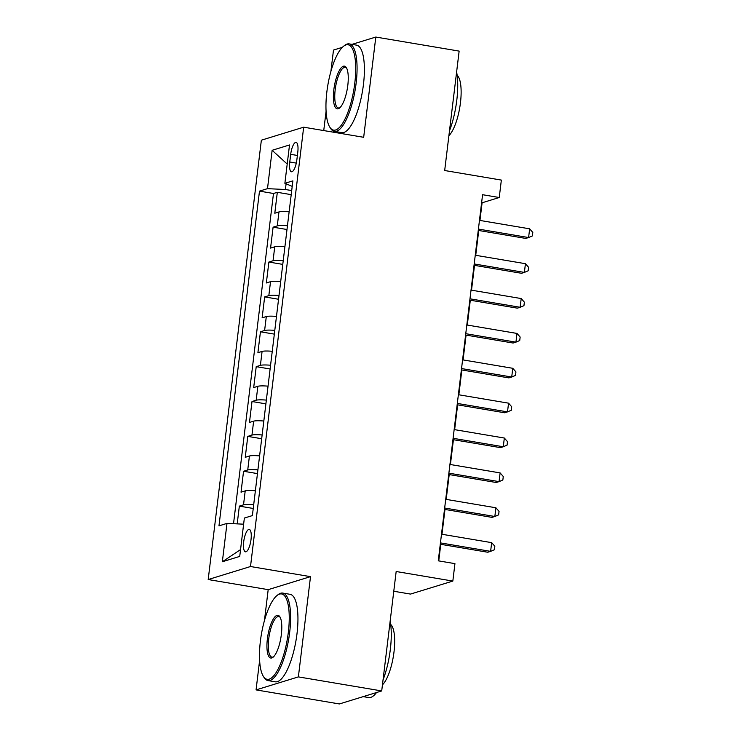 <?xml version="1.0" encoding="UTF-8"?>
<svg xmlns="http://www.w3.org/2000/svg" width="741" height="741" viewBox="0 0 741 741"><rect width="100%" height="100%" fill="white"/><g stroke="black" fill="none" stroke-linecap="round" stroke-linejoin="round"><path stroke-width="1.11" d="M251.023 539.513A11.356 3.464 -80.4 0 0 249.245 529.435A11.356 3.464 -80.4 0 0 243.696 541.764A11.356 3.464 -80.4 0 0 245.475 551.832A11.356 3.464 -80.4 0 0 251.023 539.513M393.777 591.253L410.514 594.078L452.834 581.074L454.937 563.632L438.274 560.826L482.576 194.707L499.249 197.514L501.351 180.082L444.683 170.523L459.142 51.101L375.807 37.05L351.994 44.367M259.628 660.388L256.062 689.899L339.397 703.95L381.708 690.936L298.373 676.894L310.507 576.646L250.504 566.522L208.193 579.536L268.186 589.651L264.454 620.513M250.504 566.522L303.671 127.183L261.36 140.188L208.193 579.536M342.351 47.331L333.487 50.064L330.912 71.331M326.086 111.206L323.743 130.564M256.062 689.899L298.373 676.894M289.138 211.806A14.199 2.047 -173.1 0 0 278.959 211.945L274.791 213.223L277.319 192.308L291.213 194.651M287.443 225.755A14.199 2.047 -173.1 0 0 277.273 225.894L273.096 227.172L286.989 229.515M273.096 227.172L270.567 248.096L274.744 246.809A14.199 2.047 -173.1 0 1 284.915 246.679M280.7 281.543A14.199 2.047 -173.1 0 0 270.521 281.682L266.343 282.96L268.881 262.045L282.775 264.389M276.476 316.416A14.199 2.047 -173.1 0 0 266.306 316.546L262.129 317.833L264.657 296.909L278.551 299.253M272.253 351.28A14.199 2.047 -173.1 0 0 262.082 351.419L257.905 352.697L260.443 331.783L274.337 334.126M268.038 386.154A14.199 2.047 -173.1 0 0 257.859 386.283L253.691 387.571L256.219 366.647L270.113 368.99M263.815 421.018A14.199 2.047 -173.1 0 0 253.644 421.157L249.467 422.435L252.005 401.52L265.899 403.864M259.6 455.891A14.199 2.047 -173.1 0 0 249.421 456.021L245.252 457.308L247.781 436.384L261.675 438.728M255.376 490.755A14.199 2.047 -173.1 0 0 245.206 490.894L241.029 492.172L243.557 471.257L257.451 473.601M290.694 154.332L289.768 162.01A11.004 3.353 -80.4 0 0 291.482 171.764A11.004 3.353 -80.4 0 0 296.854 159.824L297.789 152.155A11.004 3.353 -80.4 0 0 296.067 142.392A11.004 3.353 -80.4 0 0 290.694 154.332L297.382 155.462M286.091 183.824L285.396 189.501L267.492 188.659L259.489 191.122L218.975 525.86L226.987 523.396L222.346 561.752L239.723 556.408L244.363 518.052L252.375 515.597L292.88 180.86L284.877 183.314L292.213 186.38M267.492 188.659L272.132 150.303L289.518 144.958L284.877 183.314M277.319 192.308L273.485 193.484L233.526 523.711M253.691 504.704A14.199 2.047 6.9 0 0 243.52 504.843L239.343 506.122L237.194 523.878M243.557 471.257L247.735 469.97A14.199 2.047 6.9 0 1 257.914 469.84M247.781 436.384L251.959 435.106A14.199 2.047 6.9 0 1 262.129 434.967M252.005 401.52L256.173 400.233A14.199 2.047 6.9 0 1 266.352 400.103M256.219 366.647L260.397 365.369A14.199 2.047 6.9 0 1 270.567 365.23M260.443 331.783L264.611 330.495A14.199 2.047 6.9 0 1 274.791 330.366M264.657 296.909L268.835 295.631A14.199 2.047 6.9 0 1 279.005 295.492M268.881 262.045L273.049 260.758A14.199 2.047 6.9 0 1 283.229 260.628M291.704 190.567L285.396 189.501M452.834 581.074L396.166 571.515L381.708 690.936M303.671 127.183L363.674 137.298L375.807 37.05M479.955 220.447L482.095 202.784L499.249 197.514M438.755 560.909L440.765 544.311M441.979 534.261L444.98 509.447M446.193 499.397L449.203 474.573M450.417 464.524L453.418 439.709M454.641 429.66L457.642 404.836M458.855 394.786L461.856 369.972M463.079 359.922L466.08 335.099M467.293 325.049L470.303 300.235M471.517 290.185L474.518 265.361M475.731 255.312L478.742 230.497M481.613 202.71L482.095 202.784M273.485 193.484L259.489 191.122M239.343 506.122L253.237 508.465M226.987 523.396L243.622 524.183M287.202 164.048L272.132 150.303M222.346 561.752L240.556 549.581M310.507 576.646L268.186 589.651M478.26 230.414L525.74 238.417L528.592 237.546L478.417 229.08M529.648 228.821L532.807 232.433L532.39 235.925L528.592 237.546L529.648 228.821L479.473 220.364M354.782 83.187A43.302 13.199 -80.4 0 0 343.481 46.322A43.302 13.199 -80.4 0 0 326.874 91.773A43.302 13.199 -80.4 0 0 329.847 127.23A43.302 13.199 -80.4 0 0 354.782 83.187M343.481 46.322L344.546 45.479A44.367 13.523 99.6 0 1 349.206 43.895A44.367 13.523 99.6 0 1 356.125 83.251A44.367 13.523 99.6 0 1 334.45 131.398A44.367 13.523 99.6 0 1 330.569 128.378L329.847 127.23M347.807 85.335A21.646 6.595 99.6 0 1 339.498 108.056A21.646 6.595 99.6 0 1 333.848 89.624A21.646 6.595 99.6 0 1 346.316 67.607A21.646 6.595 99.6 0 1 347.807 85.335M346.677 68.237A20.591 6.271 -80.4 0 0 345.25 67.348A20.591 6.271 -80.4 0 0 335.191 89.689A20.591 6.271 -80.4 0 0 338.405 107.945A20.591 6.271 -80.4 0 0 340.045 107.575M456.613 71.988A44.367 13.523 99.6 0 1 456.789 100.23A44.367 13.523 99.6 0 1 449.5 130.759M457.132 75.239A31.946 9.735 99.6 0 1 460.457 102.749A31.946 9.735 99.6 0 1 448.907 135.659M349.206 43.895L356.532 45.136A44.367 13.523 99.6 0 1 363.451 84.493A44.367 13.523 99.6 0 1 341.786 132.63L334.45 131.398M288.323 632.369A43.302 13.199 -80.4 0 0 277.023 595.505A43.302 13.199 -80.4 0 0 260.415 640.946A43.302 13.199 -80.4 0 0 263.388 676.413A43.302 13.199 -80.4 0 0 288.323 632.369M277.023 595.505L278.088 594.662A44.367 13.523 99.6 0 1 282.747 593.078A44.367 13.523 99.6 0 1 289.666 632.434A44.367 13.523 99.6 0 1 267.992 680.581A44.367 13.523 99.6 0 1 264.111 677.561L263.388 676.413M281.348 634.518A21.646 6.595 99.6 0 1 273.04 657.239A21.646 6.595 99.6 0 1 267.39 638.807A21.646 6.595 99.6 0 1 279.857 616.781A21.646 6.595 99.6 0 1 281.348 634.518M280.218 617.42A20.591 6.271 -80.4 0 0 278.792 616.531A20.591 6.271 -80.4 0 0 268.733 638.872A20.591 6.271 -80.4 0 0 271.947 657.128A20.591 6.271 -80.4 0 0 273.586 656.758M390.155 621.171A44.367 13.523 99.6 0 1 390.331 649.403A44.367 13.523 99.6 0 1 383.041 679.942M390.674 624.422A31.946 9.735 99.6 0 1 393.999 651.932A31.946 9.735 99.6 0 1 382.449 684.841M282.747 593.078L290.074 594.319A44.367 13.523 99.6 0 1 297.002 633.666A44.367 13.523 99.6 0 1 275.328 681.813L267.992 680.581M376.53 692.529A44.367 13.523 99.6 0 1 368.666 697.55L363.201 696.633M474.036 265.287L521.516 273.29L524.378 272.41L474.203 263.953M525.434 263.694L528.592 267.306L528.166 270.789L524.378 272.41L525.434 263.694L475.25 255.237M469.822 300.151L517.301 308.154L520.154 307.283L469.979 298.818M521.21 298.558L524.369 302.171L523.952 305.663L520.154 307.283L521.21 298.558L471.035 290.101M465.598 335.025L513.078 343.027L515.94 342.147L465.756 333.691M516.996 333.431L520.154 337.044L519.728 340.527L515.94 342.147L516.996 333.431L466.811 324.975M461.374 369.889L508.863 377.891L511.716 377.021L461.541 368.555M512.772 368.296L515.931 371.908L515.514 375.4L511.716 377.021L512.772 368.296L462.597 359.839M457.16 404.762L504.64 412.765L507.502 411.885L457.317 403.428M508.558 403.169L511.716 406.781L511.29 410.264L507.502 411.885L508.558 403.169L458.373 394.712M452.936 439.626L500.416 447.629L503.278 446.758L453.103 438.292M504.334 438.033L507.492 441.645L507.076 445.137L503.278 446.758L504.334 438.033L454.159 429.576M448.722 474.499L496.201 482.502L499.063 481.622L448.879 473.166M500.11 472.906L503.278 476.519L502.852 480.001L499.063 481.622L500.11 472.906L449.935 464.45M444.498 509.363L491.978 517.366L494.84 516.496L444.665 508.03M495.896 507.77L499.054 511.383L498.628 514.875L494.84 516.496L495.896 507.77L445.721 499.314M440.284 544.237L487.763 552.24L490.616 551.36L440.441 542.903M491.672 542.644L494.831 546.256L494.414 549.739L490.616 551.36L491.672 542.644L441.497 534.187M277.273 225.894L278.959 211.945M243.52 504.843L245.206 490.894M247.735 469.97L249.421 456.021M251.959 435.106L253.644 421.157M256.173 400.233L257.859 386.283M260.397 365.369L262.082 351.419M264.611 330.495L266.306 316.546M268.835 295.631L270.521 281.682M273.049 260.758L274.744 246.809M296.307 163.113L289.768 162.01"/></g></svg>
